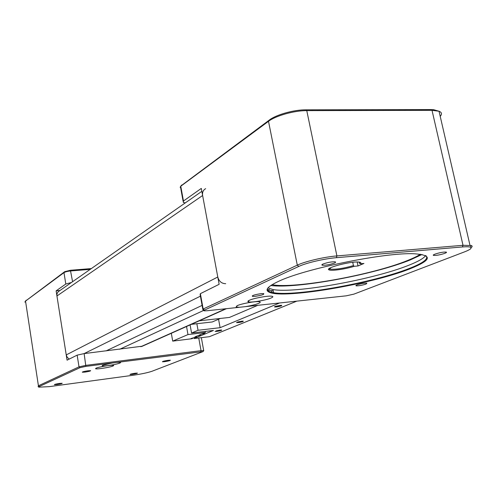<?xml version="1.0" encoding="UTF-8"?>
<svg xmlns="http://www.w3.org/2000/svg" width="497" height="497" viewBox="0 0 497 497"><rect width="100%" height="100%" fill="white"/><g stroke="black" fill="none" stroke-linecap="round" stroke-linejoin="round"><path stroke-width="0.75" d="M119.702 349.261L203.882 310.308M106.029 350.925L202.093 305.388M225.688 283.688C221.643 283.619 219.009 281.389 217.779 277.003L202.621 195.495C202.186 192.308 203.192 190.028 205.646 188.667M201.844 191.326L59.454 290.869C57.534 291.963 56.695 293.671 56.944 295.988L66.231 354.914L67.257 357.368L69.276 359.064M422.015 254.47L410.41 259.875C374.036 274.704 296.162 288.993 270.784 285.52M249.457 300.244C253.625 298.287 266.672 295.821 271.076 296.156C273.418 296.336 273.431 296.951 271.113 297.989C266.025 300.312 250.258 302.921 248.196 301.778C247.487 301.455 247.91 300.946 249.457 300.244M237.293 305.63C241.325 303.735 254.315 301.3 258.583 301.648C260.77 301.822 260.788 302.393 258.62 303.363C255.421 304.642 250.96 305.742 245.238 306.661L239.424 307.283L236.112 307.059L237.293 305.63M356.747 284.974C360.611 283.712 363.99 283.091 366.885 283.116L366.171 284.017C362.294 285.278 358.927 285.893 356.063 285.862L356.747 284.974M435.664 255.402L433.838 255.427C430.899 255.166 439.205 252.451 444.125 252.085L445.915 252.066C448.847 252.339 440.528 255.036 435.664 255.402M334.438 263.037C330.126 264.597 326.15 265.336 322.522 265.261C321.497 265.081 321.652 264.677 322.994 264.05C327.287 262.484 331.269 261.739 334.947 261.801C335.991 261.994 335.823 262.404 334.438 263.037M261.136 293.652L263.702 293.603C264.392 294.454 261.515 295.367 255.073 296.349L252.47 296.398C251.774 295.553 254.663 294.64 261.136 293.652M329.424 268.411L329.561 269.163M330.132 268.684L330.033 268.038M425.823 255.632C429.023 258.62 423.519 262.894 409.304 268.455C373.421 282.694 295.075 296.715 273.574 292.696L269.834 291.727C267.653 290.832 267.001 289.596 267.895 288.012M425.668 255.551C423.736 258.353 418.052 261.608 408.615 265.317C372.787 279.718 294.479 293.727 272.959 289.54L268.001 287.881M278.388 281.439C267.411 286.583 264.429 290.217 269.449 292.329C283.862 299.026 370.973 284.346 409.801 268.902C431.576 260.167 433.049 255.123 414.225 253.768C385.156 252.215 304.164 268.865 278.388 281.439M420.437 254.222C417.374 256.197 413.082 258.291 407.559 260.503C371.849 275.127 293.69 289.111 272.064 284.7M185.375 202.838L183.325 202.496L183.461 201.005L201.304 188.413L219.14 284.303L200.372 293.671L200.136 294.646L202.795 309.209M471.057 247.717C472.436 246.711 472.504 245.978 471.274 245.518L463.011 245.301L336.898 255.918C324.311 256.899 305.028 261.422 297.299 265.156L203.167 309.01L202.919 309.904M180.125 187.344L180.765 186.226L268.504 121.305C275.667 115.764 294.286 110.527 306.773 110.632L432.017 110.328L439.031 111.241C441.808 112.353 442.206 114.055 440.212 116.348M438.981 111.222L433.552 109.682L430.887 109.588L305.742 109.837C293.889 109.731 276.239 114.701 269.43 119.976L181.045 185.835M439.646 113.912L439.037 111.266M239.424 307.283L207.075 310.749L204.435 310.849L203.845 310.662L204 310.333L298.778 266.442C306.146 262.913 324.429 258.633 336.376 257.688L462.409 246.953C466.298 246.63 468.913 246.698 470.261 247.146C472.262 248.022 470.411 249.575 464.714 251.799L353.895 294.137L346.173 295.839L245.238 306.661M267.088 289.857L273.213 290.838M357.175 262L358.008 265.957L354.243 266.299L353.429 265.622L352.733 262.298M359.921 262.223L359.325 263.112L360.145 263.795C361.512 262.764 360.89 262.174 358.269 262.018C349.354 261.379 323.957 268.293 329.095 269.896C331.431 271.151 345.57 269.119 354.243 266.299M353.429 265.622C343.756 268.368 336.102 269.56 330.474 269.194L329.238 268.542M360.145 263.795L363.934 263.46L358.008 265.957M359.114 262.081L359.325 263.112M87.957 370.787L90.616 370.632C90.765 371.004 88.901 371.495 85.024 372.091L82.34 372.241C82.191 371.868 84.061 371.383 87.957 370.787M59.565 383.429L62.175 383.262C62.262 383.578 60.553 384.007 57.037 384.554L54.415 384.721C54.322 384.411 56.037 383.976 59.565 383.429M135.178 373.228L137.402 373.085C137.433 373.402 135.712 373.837 132.239 374.384L130.003 374.527C129.972 374.21 131.693 373.781 135.178 373.228M168.092 360.325L170.334 360.195C170.409 360.567 168.526 361.052 164.7 361.654L162.444 361.785C162.37 361.412 164.258 360.921 168.092 360.325M117 362.394L120.249 362.35L120.578 362.611L119.92 363.027C116.944 364.431 103.146 366.612 102.177 365.829L102.686 365.245L112.241 363.009L203.105 351.559L151.97 371.271C147.646 372.725 141.297 374.067 132.904 375.285L49.333 386.635L38.698 387.175L39.126 386.579L80.023 367.656L85.863 366.388L112.241 363.009M96.064 368.178C98.524 366.979 110.527 364.935 113.086 365.283L113.72 365.519L113.08 365.972C110.191 367.333 96.511 369.495 95.579 368.731L96.064 368.178M203.602 350.82L203.677 350.509L201.03 350.652L86.031 365.338L79.017 366.861L38.418 385.778L38.101 386.641M142.422 346.179L84.142 353.597L77.147 355.138L67.064 360.17L56.13 290.851L65.797 284.023L71.462 282.476M24.862 302.12L25.527 301.083L63.983 272.629C65.349 271.822 67.642 271.256 70.847 270.927L90.212 269.368M91.324 268.585L70.412 270.269L64.691 271.685L25.54 301.07M59.982 290.503L56.13 290.851M207.125 322.553L204.683 322.833M220.6 330.014L216.27 330.809M221.525 330.362L221.637 329.983L215.108 331.393C216.748 331.499 218.885 331.157 221.525 330.362M280.855 305.288L275.549 306.314M281.544 305.798L281.7 305.282L274.99 306.512L274.512 306.953C276.27 307.103 278.618 306.717 281.544 305.798M242.263 321.13L237.566 322.006M243.095 321.534L243.226 321.105L236.454 322.609C238.144 322.733 240.355 322.373 243.095 321.534M271.561 290.677L271.884 292.36M204.522 333.456L201.415 334.183L198.875 335.245L200.54 335.115L199.595 335.512L197.464 335.835L194.967 336.879L196.626 336.749L195.694 337.14L191.115 338.488L192.768 338.358L191.848 338.737L172.707 341.122L187.984 334.574L205.423 332.505L202.851 333.586L204.522 333.456L204.422 332.928M200.54 335.115L200.446 334.587M172.707 341.122L171.322 333.282M204.211 333.015L204.286 333.412M205.23 331.431L205.423 332.505M187.984 334.574L186.537 326.498M190.096 324.908L191.562 333.046L213.424 330.468L193.96 338.55L209.399 336.686L296.858 301.126M218.55 319.242L220.115 327.685L279.6 302.977M199.291 320.807L229.452 317.428L257.8 305.313M191.364 324.342L212.225 321.975L220.388 318.447M191.562 333.046L198.042 330.269L220.115 327.685M196.855 323.721L198.042 330.269M140.831 346.689L225.787 308.743M267.131 290.279L269.231 289.341M85.863 366.388L84.142 353.597L200.415 296.175M66.231 354.914L217.779 277.003M56.944 295.988L202.621 195.495M204.453 310.085L203.167 309.01L200.372 293.671M269.43 119.976L268.504 121.305L297.299 265.156L298.778 266.442M183.461 201.005L180.765 186.226L181.61 185.052M336.376 257.688L336.898 255.918L306.773 110.632L305.742 109.837M462.409 246.953L463.011 245.301L432.017 110.328L430.887 109.588M198.738 337.972L201.03 350.652L200.807 351.652M77.147 355.138L79.017 366.861L80.023 367.656M64.691 271.685L63.983 272.629L65.797 284.023M72.581 281.693L70.412 270.269M39.325 386.486L38.418 385.778L25.527 301.083L26.186 300.225M141.775 346.465L226.495 308.668M267.2 290.509L269.281 289.577M433.838 255.427L433.682 254.744M322.522 265.261L322.342 264.385M273.574 292.696L272.959 289.54M269.449 292.329L269.834 291.727M252.352 295.771L252.47 296.398M355.958 285.353L356.063 285.862M236.945 305.792L236.112 307.059M249.078 300.418L248.196 301.778M433.552 109.682L434.825 110.427M469.963 245.232L439.031 111.241M470.261 247.146L471.274 245.518M203.963 310.364L203.403 309.954M183.107 201.291L180.647 187.798M329.095 269.896L329.679 268.976M330.213 267.939L330.474 269.194M203.677 350.509L201.347 337.656M203.105 351.559L203.789 350.547M95.921 368.246L95.579 368.731M102.537 365.314L102.177 365.829M274.723 306.637L274.512 306.953"/></g></svg>

